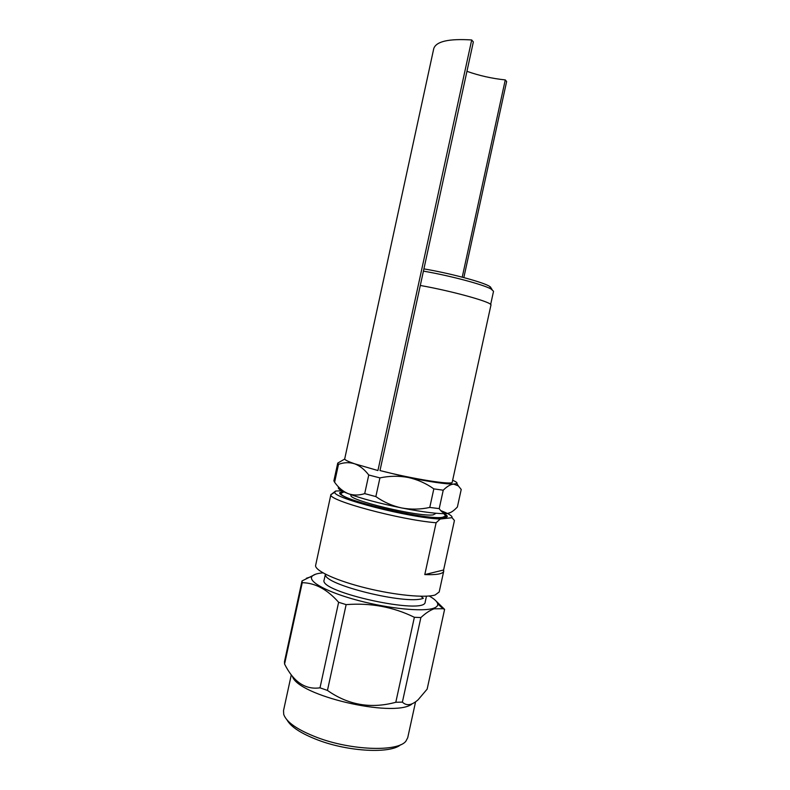<?xml version="1.0" encoding="UTF-8"?>
<svg xmlns="http://www.w3.org/2000/svg" width="790" height="790" viewBox="0 0 790 790"><rect width="100%" height="100%" fill="white"/><g stroke="black" fill="none" stroke-linecap="round" stroke-linejoin="round"><path stroke-width="1.19" d="M491.489 288.636L489.267 286.138C481.732 281.763 449.293 273.133 423.914 268.886M490.649 304.496L493.533 291.283L491.064 289.012C483.302 284.548 450.004 275.68 423.43 271.128M452.64 480.271C456.205 481.781 457.608 482.868 456.847 483.529L453.697 484.102C445.58 484.142 430.432 481.93 408.272 477.486L379.99 470.554C412.528 478.987 453.312 485.376 452.236 482.137L490.936 305.128C493.276 302.57 453.47 291.332 420.3 285.466L473.348 41.929L471.699 39.964C448.848 38.522 436.208 41.376 433.769 48.536L344.667 459.069L337.735 463.108M466.949 71.327C479.303 75.682 492.081 78.546 505.274 79.909L462.229 277.162M450.567 512.483L447.259 513.53C449.925 513.154 452.719 511.565 455.642 508.75L457.38 507.042L461.222 489.464L458.348 485.899L453.697 484.102C450.557 484.319 447.071 486.354 443.239 490.205L433.829 488.882C426.116 483.381 417.604 479.579 408.272 477.486C398.901 475.738 389.46 475.876 379.931 477.901L368.752 475.007C364.546 469.487 359.825 465.745 354.582 463.779L377.926 470.534L471.699 39.964M420.3 285.466L379.99 470.554M463.839 277.586L506.637 81.528L505.274 79.909M443.239 490.205L439.21 508.612L429.77 507.437C420.418 509.481 411.037 509.659 401.626 507.95C392.324 505.926 383.733 502.134 375.852 496.584L364.704 493.622C358.887 495.488 353.347 495.488 348.094 493.622C342.939 491.439 338.446 487.647 334.614 482.246L338.495 464.372C343.946 462.348 349.308 462.16 354.582 463.779C348.538 461.686 345.23 460.116 344.667 459.069M338.495 464.372L337.774 463.552M429.77 507.437L433.829 488.882M375.852 496.584L379.931 477.901M364.704 493.622L368.752 475.007M334.614 482.246L333.874 480.853L337.725 463.167M338.416 487.4C337.656 488.714 340.875 490.788 348.094 493.622C361.257 498.549 379.101 503.319 401.626 507.95C423.805 512.275 439.023 514.132 447.259 513.53C444.128 513.707 441.452 512.078 439.21 508.612M436.129 513.273L433.197 514.873C419.026 517.174 346.899 499.833 351.017 495.221L351.115 494.738M443.782 513.668L445.728 515.979L442.42 517.341C425.484 520.324 335.987 498.836 341.27 493.207L344.006 491.913M444.8 513.668L447.298 516.097C448.108 519.741 422.413 517.49 392.136 510.863C361.84 504.277 337.547 495.626 339.789 492.664L343.077 491.479M424.793 574.587C436.682 575.021 443.002 573.886 443.723 571.2L443.605 570.005L424.793 574.587L436.12 522.753C399.928 519.879 327.801 500.356 330.901 494.698L335.276 491.281M440.781 510.617C448.908 513.727 452.65 516.087 452.018 517.697L440.218 519.03C409.743 517.954 331.721 497.819 334.841 492.15L335.72 491.015L341.754 490.817M440.218 519.03L436.12 522.753M454.22 520.235L452.018 517.697M454.428 520.531L443.605 570.005M443.723 571.2L439.181 591.996L435.142 594.979C425.326 598.079 395.286 595.235 366.343 588.106C337.36 581.005 315.812 571.239 315.546 565.768L330.921 494.441M423.035 598.386C406.435 605.081 323.426 584.58 325.46 574.468M420.784 596.252L423.371 598.277M426.412 596.411L425.198 601.96C425.909 615.568 317.837 592.006 324.147 579.929L325.352 574.37M429.197 596.006C434.401 598.968 437.235 601.595 437.719 603.915C438.025 605.752 436.633 607.194 433.552 608.251C422.996 611.974 389.302 608.715 358.621 600.588C327.87 592.51 307.952 581.756 311.951 576.493C313.353 574.587 317.027 573.372 322.982 572.849M444.602 609.367L443.032 608.725L434.075 608.804C430.046 610.236 425.642 613.149 420.873 617.553L414.365 617.286L395.8 702.27L402.387 702.122C406.554 706.171 411.797 705.381 418.117 699.772L427.143 689.127L444.602 609.367L436.159 601.141M420.873 617.553L402.387 702.122M338.624 602.276L319.999 687.823L327.455 690.42L346.139 604.626L338.624 602.276C327.257 589.419 315.141 582.882 302.254 582.694L302.007 580.956L315.733 574.152M414.365 617.286C393.292 606.937 370.55 602.721 346.139 604.626M302.254 582.694L284.578 664.044L284.469 661.704L302.007 580.956M395.8 702.27C370.994 709.005 348.212 705.055 327.455 690.42M319.999 687.823C305.404 689.917 293.594 682.007 284.598 664.084L284.578 664.044M411.63 704.325C392.393 717.843 297.593 695.476 292.478 676.378M415.56 701.895L407.729 737.702L405.961 741.069C398.308 751.991 351.599 750.638 317.185 737.495C297.642 729.96 286.484 722.267 283.719 714.417L283.521 710.615L291.293 674.867M400.629 744.743C390.625 753.798 348.746 751.794 318.024 740.062C301.276 733.653 290.957 726.958 287.047 719.976M490.274 286.74L492.131 289.624M456.847 483.529L458.348 485.899M341.27 493.207L340.944 494.718M445.728 515.979L445.402 517.49M445.442 517.292L447.298 516.097M340.984 494.51L339.789 492.664M334.841 492.15L330.901 494.698M311.951 576.493L306.332 578.27M437.719 603.915L443.032 608.725"/></g></svg>
